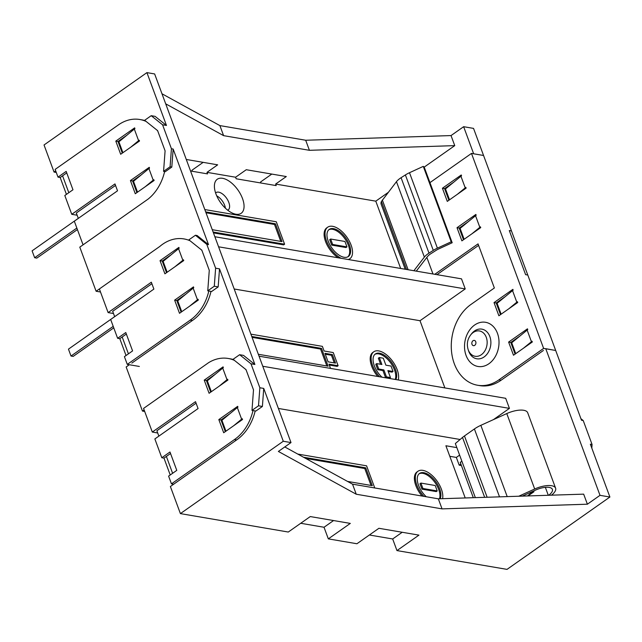 <?xml version="1.0" encoding="UTF-8"?>
<svg xmlns="http://www.w3.org/2000/svg" width="642" height="642" viewBox="0 0 642 642"><rect width="100%" height="100%" fill="white"/><g stroke="black" fill="none" stroke-linecap="round" stroke-linejoin="round"><path stroke-width="0.96" d="M580.93 418.712L583.217 420.534L592.068 444.481L590.359 444.192L609.9 497.028L600.005 495.335L545.756 348.686L555.691 350.476L511.465 230.919L509.291 230.55L525.613 274.664L527.78 275.033L525.613 274.664L509.291 230.55L511.465 230.919L473.539 128.392L463.644 126.699L473.66 153.791L483.554 155.476L471.485 153.414L543.622 348.413L498.858 379.895L501.033 380.265L543.405 350.468M583.217 420.534L581.5 420.245L555.691 350.476L543.622 348.413M405.222 269.247L381.147 204.18A16.852 6.589 -20.3 0 1 381.42 201.5L406.563 269.471M423.287 166.374L451.19 241.817L452.185 242.74L424.274 167.297L423.287 166.374L409.5 172.714A15.777 6.163 -20.3 0 0 405.383 174.945L401.081 177.698A15.777 6.163 -20.3 0 0 396.467 181.67L381.42 201.5M471.485 153.414L429.947 182.633M453.421 182.4L444.593 188.604L448.902 200.256M444.593 188.604L442.418 188.234L461.261 174.985L461.55 175.756L445.508 188.941L449.528 199.814M468.018 221.867L459.191 228.079L463.5 239.731M459.191 228.079L457.016 227.709L475.866 214.452L476.147 215.23L460.105 228.408L464.134 239.289M505.013 296.773L496.194 302.976L500.503 314.628M496.194 302.976L494.019 302.607L512.862 289.357L513.143 290.128L497.101 303.313L501.129 314.187M519.619 336.239L510.791 342.451L515.101 354.103M510.791 342.451L508.616 342.082L527.459 328.824L527.748 329.603L511.706 342.78L515.727 353.654M478.595 245.388L436.961 274.664M434.794 274.295L478.041 243.88L494.356 287.993L470.955 304.452A43.688 33.304 -80.3 0 0 451.446 350.572A43.688 33.304 -80.3 0 0 477.552 385.24L479.726 385.609A43.688 33.304 -80.3 0 0 501.033 380.265M508.616 342.082L513.488 355.235L532.33 341.985L532.041 341.207L523.503 348.189M494.019 302.607L498.882 315.768L517.725 302.51L517.444 301.74L516.81 302.181L508.897 308.722M457.016 227.709L461.887 240.862L480.73 227.613L480.441 226.835L471.902 233.816M416.273 271.133L427.323 256.768A12.375 4.831 159.7 0 1 430.951 253.646L435.878 250.5A12.375 4.831 -20.3 0 1 439.104 248.751L452.185 242.74M451.19 241.817L437.403 248.157A15.777 6.163 -20.3 0 0 433.286 250.388L428.992 253.133A15.777 6.163 -20.3 0 0 424.37 257.113L413.889 270.723M477.552 385.24A43.688 33.304 -80.3 0 0 498.858 379.895M442.418 188.234L447.289 201.395L466.132 188.138L465.843 187.368L457.305 194.349M460.916 176.197L465.217 187.809M475.521 215.672L479.815 227.276M512.517 290.569L516.81 302.181M527.122 330.044L531.416 341.648M382.335 200.031L408.119 269.736M146.135 121.458A43.728 33.328 -80.3 0 0 139.795 119.5A43.728 33.328 -80.3 0 0 118.473 124.853A43.728 33.328 -80.3 0 0 118.088 125.134L55.148 169.392L58.013 177.136L66.174 171.39L72.971 189.767L64.81 195.505L71.76 214.308L77.144 215.222M71.76 214.308L114.974 183.917L117.526 190.802L74.311 221.193L83.059 244.835L148.077 199.108A43.728 33.328 -80.3 0 0 164.625 171.55A43.728 33.328 -80.3 0 1 148.077 199.108L79.793 247.138L96.107 291.251L100.505 291.998M77.409 229.563L36.819 258.108L34.652 257.731L32.1 250.845L78.3 218.352M76.847 228.054L34.652 257.731M141.409 174.744L132.589 180.948L130.414 180.579L149.257 167.329L149.538 168.1L148.912 168.541L153.205 180.153L145.293 186.694M137.524 192.159L133.496 181.285L148.912 168.541M130.414 180.579L135.277 193.74L154.12 180.482L153.831 179.712L153.205 180.153M132.589 180.948L136.898 192.6M126.811 135.269L117.984 141.481L115.809 141.104L134.651 127.854L134.94 128.633L134.314 129.074L138.608 140.678L130.695 147.219M122.919 152.684L118.898 141.81L134.314 129.074M115.809 141.104L120.68 154.265L139.523 141.015L139.234 140.237L138.608 140.678M117.984 141.481L122.293 153.125M157.812 131.177A43.728 33.328 -80.3 0 0 157.057 130.19M145.068 120.608A43.728 33.328 -80.3 0 0 141.97 119.877L139.795 119.5M115.528 185.418L76.318 213L78.308 218.376M66.736 172.899L62.571 175.828L68.814 192.688L62.571 175.828L60.188 177.505L58.013 177.136M60.188 177.505L66.423 194.374M96.107 291.251L159.73 246.504A43.792 33.384 -80.3 0 1 162.595 244.273A43.792 33.384 -80.3 0 1 183.949 238.912A43.792 33.384 -80.3 0 1 190.04 240.758A43.792 33.384 -80.3 0 0 183.949 238.912A43.792 33.384 -80.3 0 0 162.595 244.273A43.792 33.384 -80.3 0 0 159.73 246.504L99.374 288.956L108.121 312.598L151.335 282.207L153.879 289.093L110.665 319.483L117.622 338.286L119.797 338.655L126.033 355.516M139.354 366.454L127.285 364.391L190.217 320.133L192.391 320.502A43.792 33.384 -80.3 0 0 210.993 291.38M131.843 363.083L192.391 320.502M113.209 326.353L71.005 356.029L68.461 349.136L114.661 316.642M113.762 327.853L73.18 356.398L71.005 356.029M181.75 311.715L177.722 300.841L193.764 287.656L193.483 286.886L174.64 300.135L179.503 313.296L198.346 300.039L198.057 299.268L189.518 306.25M181.116 312.156L176.807 300.504L174.64 300.135M185.634 294.301L176.807 300.504M167.145 272.24L163.124 261.366L179.166 248.189L178.877 247.411L160.035 260.668L164.906 273.821L183.748 260.572L183.46 259.793L174.921 266.775M166.519 272.681L162.209 261.037L160.035 260.668M171.037 254.826L162.209 261.037M151.889 283.716L112.679 311.29L114.669 316.667M113.506 313.513L108.121 312.598M190.217 320.133A43.792 33.384 -80.3 0 0 208.819 291.011M201.989 250.613A43.792 33.384 -80.3 0 0 201.419 249.858M127.285 364.391L124.42 356.655L132.581 350.909L125.784 332.54L117.622 338.286M178.54 248.631L182.834 260.235M193.138 288.098L197.431 299.71M126.346 334.049L122.181 336.978L128.424 353.838L122.181 336.978L119.797 338.655M245.533 369.262A43.728 33.328 99.7 0 1 246.207 370.137M253.004 410.559A43.728 33.328 99.7 0 1 234.795 439.321A43.728 33.328 99.7 0 1 234.402 439.593L236.577 439.963L170.379 486.524L180.402 513.608L288.282 532.033L310.263 516.569L350.307 523.407L328.319 538.871L356.92 543.75L378.908 528.294L418.945 535.131L396.965 550.587L507.019 569.382L609.9 497.028M255.179 410.928A43.728 33.328 99.7 0 1 236.97 439.69A43.728 33.328 99.7 0 1 236.577 439.963M157.691 432.973L152.306 432.058L195.521 401.667L198.073 408.553L154.858 438.943L161.808 457.746L169.978 452L176.775 470.369L168.605 476.115L171.47 483.851L234.402 439.593M171.47 483.851L173.645 484.228M152.306 432.058L143.567 408.416L208.586 362.682A43.728 33.328 99.7 0 1 228.191 358.469A43.728 33.328 99.7 0 1 234.418 360.371M196.083 403.176L156.873 430.75L158.863 436.127M222.726 368.091L223.352 367.649L223.071 366.871L204.228 380.128L209.091 393.281L227.934 380.032L227.653 379.253L227.019 379.695L222.726 368.091L207.31 380.826L211.338 391.7M219.107 386.235L227.019 379.695M215.222 374.286L206.403 380.497L204.228 380.128M210.712 392.142L206.403 380.497M237.331 407.558L237.957 407.116L237.668 406.346L218.826 419.595L223.697 432.756L242.54 419.499L242.251 418.728L241.625 419.17L237.331 407.558L221.915 420.301L225.936 431.175M233.712 425.71L241.625 419.17M229.828 413.761L221 419.964L218.826 419.595M225.31 431.617L221 419.964M228.191 358.469L230.366 358.838A43.728 33.328 99.7 0 1 233.391 359.544M170.226 474.976L163.983 458.115L166.374 456.438L172.61 473.298L166.374 456.438L170.531 453.509M163.983 458.115L161.808 457.746M551.47 495.183A16.852 6.589 159.7 0 0 555.595 488.177A16.852 6.589 159.7 0 0 534.69 489.003L506.779 413.568L480.842 425.333A19.188 7.495 -20.3 0 0 474.406 428.96L464.463 435.95A19.188 7.495 -20.3 0 0 462.513 437.451L455.338 443.55L475.345 497.63M518.76 496.234L534.69 489.003M548.677 495.271A13.45 5.256 159.7 0 0 552.401 489.364A13.45 5.256 159.7 0 0 535.717 490.023L522.283 496.122M473.306 497.694L460.25 462.392L461.887 461.245M555.595 488.177L527.692 412.742A16.852 6.589 159.7 0 0 506.779 413.568M532.956 491.274L527.547 495.953M527.997 495.937L533.927 491.764L533.646 490.986L533.012 491.427M419.082 473.804A16.588 8.563 -125.1 0 1 422.829 473.347A16.588 8.563 -125.1 0 1 435.733 483.635A16.588 8.563 -125.1 0 1 439.465 498.778M426.264 496.756A16.588 8.563 -125.1 0 1 419.531 473.443A16.588 8.563 -125.1 0 1 423.768 472.689A16.588 8.563 -125.1 0 1 437.001 483.482A16.588 8.563 -125.1 0 1 440.131 498.762M423.832 496.338A19.276 9.943 -125.1 0 1 417.982 471.236A19.276 9.943 -125.1 0 1 422.909 470.369A19.276 9.943 -125.1 0 1 437.322 481.452A19.276 9.943 -125.1 0 1 442.595 498.682M417.982 471.236L417.035 471.902A19.276 9.943 54.9 0 0 422.035 496.033M398.225 379.968A19.276 9.943 54.9 0 0 393.474 362.497A19.276 9.943 54.9 0 0 378.724 350.909A19.276 9.943 54.9 0 0 373.788 351.776A19.276 9.943 54.9 0 0 379.542 376.774M373.788 351.776L372.85 352.442A19.276 9.943 54.9 0 0 377.753 376.469M374.888 354.344A16.588 8.563 -125.1 0 1 378.644 353.886A16.588 8.563 -125.1 0 1 391.604 364.279A16.588 8.563 -125.1 0 1 395.231 379.454M395.809 379.55A16.588 8.563 54.9 0 0 392.944 364.239A16.588 8.563 54.9 0 0 379.582 353.228A16.588 8.563 54.9 0 0 375.337 353.983A16.588 8.563 54.9 0 0 381.958 377.183M235.871 214.219A20.801 10.729 54.9 0 0 242.499 198.53A20.801 10.729 54.9 0 0 222.589 178.307A20.801 10.729 54.9 0 0 214.396 186.405A20.801 10.729 54.9 0 0 233.487 213.561A20.801 10.729 54.9 0 0 235.871 214.219M227.717 210.199A10.577 5.457 54.9 0 0 228.159 209.95A10.577 5.457 54.9 0 0 227.838 200.272A10.577 5.457 54.9 0 0 218.689 192.167A10.577 5.457 54.9 0 0 215.985 192.648A10.577 5.457 54.9 0 0 215.6 192.969M348.197 259.504A19.276 9.943 54.9 0 0 349.882 258.726A19.276 9.943 54.9 0 0 349.304 241.095A19.276 9.943 54.9 0 0 332.636 226.321A19.276 9.943 54.9 0 0 327.701 227.196A19.276 9.943 54.9 0 0 327.115 242.403A19.276 9.943 54.9 0 0 341.191 258.309M327.701 227.196L326.762 227.854A19.276 9.943 54.9 0 0 325.663 241.825A19.276 9.943 54.9 0 0 338.214 257.803M347.844 256.824A16.588 8.563 54.9 0 0 346.632 241.536A16.588 8.563 54.9 0 0 332.556 229.306A16.588 8.563 54.9 0 0 328.8 229.756M344.088 257.273A16.588 8.563 54.9 0 0 348.333 256.527A16.588 8.563 54.9 0 0 347.836 241.352A16.588 8.563 54.9 0 0 333.495 228.64A16.588 8.563 54.9 0 0 329.25 229.395A16.588 8.563 54.9 0 0 329.747 244.562A16.588 8.563 54.9 0 0 344.088 257.273M225.398 208.193A10.577 5.457 54.9 0 0 216.707 195.834M129.315 364.744L126.153 366.967L142.468 411.081L144.121 409.917M219.508 268.862L215.624 268.195L206.796 244.345L195.425 235.253L188.892 239.843L201.837 250.187L209.276 270.306L207.759 290.826L211.643 291.492L218.176 286.902L219.508 268.862L254.874 364.471L243.503 355.379L239.61 354.713L233.086 359.303L246.022 369.648L253.502 389.863L251.985 410.382L255.869 411.049L262.401 406.458L263.734 388.418L283.282 441.255L180.402 513.608M234.194 288.996L420.012 320.719L444.874 387.928M329.29 365.041L337.178 366.389L338.117 365.723L333.254 352.57L324.098 351.005L322.38 346.359L250.894 334.153M460.844 463.997L459.199 465.161L461.413 465.538M459.199 465.161L456.334 457.417L449.801 456.31M402.205 532.266L392.671 538.975L396.965 550.587M392.671 538.975L369.367 535.003M333.567 520.55L324.025 527.259L328.319 538.871M324.025 527.259L300.721 523.278M144.691 411.458L142.468 411.081M600.005 495.335L587.39 504.203L442.049 508.881L356.246 494.228L278.387 451.446L291.003 442.571L154.642 73.942L146.922 72.618L44.033 144.972L54.056 172.064L56.279 172.441M192.351 171.294L191.958 170.234L203.161 162.354M260.989 183.018L260.604 181.951L271.799 174.078M283.282 441.255L291.003 442.571M254.874 364.471L250.99 363.805L239.61 354.713M263.734 388.418L259.85 387.76L250.99 363.805M170.09 166.776L171.807 167.072L165.283 171.663L163.566 171.366L170.09 166.776L171.43 148.735L162.57 124.789L166.463 125.455L146.922 72.618M171.43 148.735L173.147 149.032L171.807 167.072M206.796 244.345L208.514 244.642L173.147 149.032M161.977 93.772L219.885 125.591L305.688 140.245L451.029 135.574L463.644 126.699M451.029 135.574L454.753 145.63L424.129 167.161M388.153 192.464L375.787 201.163L400.68 268.468M420.012 320.719L465.233 288.916L461.51 278.853L214.861 236.738M259.055 356.198L505.703 398.313L509.427 408.376L493.441 419.619M456.334 457.417L459.616 455.114M587.39 504.203L583.666 494.147L438.326 498.818L352.53 484.164L284.791 446.944M509.427 408.376L262.771 366.261M278.379 408.456L460.121 439.481M356.246 494.228L352.53 484.164M442.049 508.881L438.326 498.818M456.847 447.626L445.901 445.757L465.209 497.951M592.068 444.481L591.804 448.1M218.176 286.902L214.284 286.236L215.624 268.195M207.759 290.826L214.284 286.236M262.401 406.458L258.509 405.792L259.85 387.76M251.985 410.382L258.509 405.792M166.463 125.455L155.091 116.362L151.199 115.696L162.57 124.789M55.71 170.9L54.056 172.064M375.787 201.163L275.627 184.061L286.308 176.55L246.263 169.721L235.59 177.224L206.989 172.345L217.662 164.834L186.284 159.473M235.59 177.224L236.16 178.773L276.196 185.61L275.627 184.061M190.538 170.989L207.559 173.894L206.989 172.345M348.638 259.585A19.276 9.943 54.9 0 0 348.935 259.384L349.882 258.726M204.814 209.565L276.293 221.771L284.599 244.217L283.66 244.883L213.441 232.894M465.233 288.916L218.585 246.801M165.7 103.835L223.609 135.655L309.412 150.308L454.753 145.63M305.688 140.245L309.412 150.308M219.885 125.591L223.609 135.655M346.945 246.889L344.939 241.472L330.638 239.025L329.699 239.691L331.705 245.108L346.006 247.547L346.945 246.889L332.644 244.45L331.705 245.108M330.638 239.025L332.644 244.45M205.673 211.892L275.442 223.801L274.495 224.467L205.994 212.767M274.495 224.467L280.755 241.384M275.442 223.801L282.023 241.601L212.253 229.692M284.599 244.217L213.112 232.011M163.566 171.366L165.09 150.846L157.611 130.631L144.667 120.287L151.199 115.696M195.425 235.253L197.142 235.542L208.514 244.642M330.534 368.404L328.969 364.158L338.117 365.723M258.341 354.28L328.11 366.189L321.522 348.389L320.583 349.055L252.081 337.355M326.842 365.972L320.583 349.055M332.395 354.593L324.956 353.325L328.11 361.839L335.541 363.107L332.395 354.593L331.449 355.259L325.285 354.207M334.273 362.89L331.449 355.259M321.522 348.389L251.76 336.48M391.026 366.06L385.882 365.178L383.298 358.212L379.302 357.53L381.878 364.495L376.726 363.613L378.732 369.03L383.876 369.912L386.452 376.878L390.456 377.56L387.88 370.594L393.032 371.477L391.026 366.06M379.302 357.53L378.355 358.196L380.61 364.279M376.726 363.613L375.787 364.279L377.785 369.696L382.937 370.578L385.513 377.544L389.517 378.226L390.456 377.56M378.732 369.03L377.785 369.696M383.876 369.912L382.937 370.578M386.452 376.878L385.513 377.544M388.209 371.477L392.085 372.135L393.032 371.477M437.218 490.937L422.918 488.49L420.919 483.073L435.22 485.521L437.218 490.937L436.279 491.595L421.979 489.156L419.972 483.739L420.919 483.073M422.918 488.49L421.979 489.156M303.497 457.224L365.715 467.849L364.768 468.516L371.028 485.432M305.672 458.42L364.768 468.516M365.715 467.849L372.296 485.649L347.531 481.42M297.76 454.071L366.574 465.819L374.759 487.96M470.658 334.947L471.549 333.808A15.039 11.468 99.7 0 1 474.502 330.975A15.039 11.468 99.7 0 1 489.846 336.552A15.039 11.468 99.7 0 1 484.108 356.944A15.039 11.468 99.7 0 1 468.62 350.965L468.154 349.593C466.557 344.176 467.392 339.297 470.658 334.947A12.84 9.782 99.7 0 1 473.17 332.532A12.84 9.782 99.7 0 1 486.267 337.291A12.84 9.782 99.7 0 1 481.372 354.697A12.84 9.782 99.7 0 1 468.154 349.593M488.923 363.733A22.414 17.085 99.7 0 1 466.068 355.427A22.414 17.085 99.7 0 1 474.607 325.037A22.414 17.085 99.7 0 1 497.47 333.342A22.414 17.085 99.7 0 1 488.923 363.733M473.018 340.733A2.664 2.03 99.7 0 1 475.738 341.721A2.664 2.03 99.7 0 1 474.727 345.34A2.664 2.03 99.7 0 1 472.006 344.345A2.664 2.03 99.7 0 1 473.018 340.733M426.842 257.394L432.981 273.982M409.5 172.714L437.403 248.157M405.383 174.945L433.286 250.388M396.467 181.67L424.37 257.113M401.081 177.698L428.992 253.133M548.292 495.279L545.347 487.334M484.662 497.325L462.513 437.451M487.134 497.245L464.463 435.95M507.204 496.603L480.842 425.333M499.516 496.852L474.406 428.96"/></g></svg>
